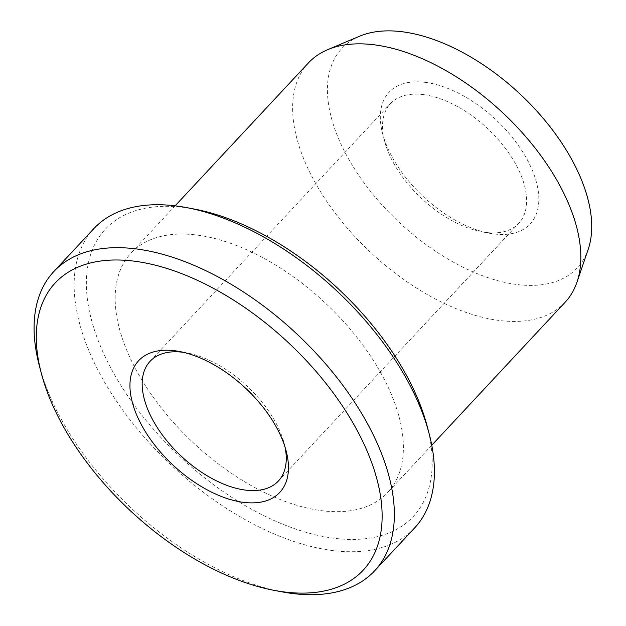 <?xml version="1.0" encoding="UTF-8"?>
<svg xmlns="http://www.w3.org/2000/svg" width="626" height="626" viewBox="0 0 626 626"><rect width="100%" height="100%" fill="white"/><g stroke="black" fill="none" stroke-linecap="round" stroke-linejoin="round"><path stroke-width="0.47" stroke-dasharray="3.13 2.35" d="M281.81 591.813A219.358 120.153 43 0 1 39.313 365.615M414.678 527.867A219.358 120.153 43 0 1 172.322 466.104A219.358 120.153 43 0 1 93.869 228.615M427.19 426.228A210.579 115.348 43 0 1 311.74 533.884A210.579 115.348 43 0 1 98.376 341.006A210.579 115.348 43 0 1 185.359 207.613A210.579 115.348 43 0 1 194.396 209.076M197.683 235.157A175.483 96.122 43 0 1 362.728 344.942A175.483 96.122 43 0 1 387.604 492.576A175.483 96.122 43 0 1 193.716 443.161A175.483 96.122 43 0 1 130.959 253.178A175.483 96.122 43 0 1 197.683 235.157M308.399 62.952A175.483 96.122 -137 0 0 371.163 252.935A175.483 96.122 -137 0 0 565.051 302.35M183.465 352.336A87.742 48.061 43 0 1 187.182 352.939A87.742 48.061 43 0 1 284.181 443.419A87.742 48.061 43 0 1 285.041 447.089M588.182 249.391A160.913 88.141 43 0 1 399.451 222.606A160.913 88.141 43 0 1 359.621 36.198M423.763 94.667A87.742 48.061 43 0 1 506.293 149.559A87.742 48.061 43 0 1 518.727 223.372A87.742 48.061 43 0 1 481.605 231.769A87.742 48.061 43 0 1 384.607 141.288A87.742 48.061 43 0 1 390.405 103.673A87.742 48.061 43 0 1 423.763 94.667M425.696 82.413A96.514 52.866 43 0 1 532.163 169.889A96.514 52.866 43 0 1 489.313 233.224A96.514 52.866 43 0 1 382.619 133.698A96.514 52.866 43 0 1 425.696 82.413M175.124 205.829L130.959 253.178M431.776 445.227L387.604 492.576M187.182 352.939L179.474 351.483M284.181 443.419L286.168 451.01M278.382 481.034L518.727 223.372M150.052 361.335L390.405 103.673M481.605 231.769L489.313 233.224M384.607 141.288L382.619 133.698"/><path stroke-width="0.94" d="M41.3 373.206L39.313 365.615A219.358 120.153 43 0 1 53.813 271.559A219.358 120.153 43 0 1 137.211 249.046A219.358 120.153 43 0 1 343.525 386.273A219.358 120.153 43 0 1 374.622 570.81A219.358 120.153 43 0 1 281.81 591.813L274.094 590.349A210.579 115.348 43 0 1 41.3 373.206A210.579 115.348 43 0 1 135.286 261.3A210.579 115.348 43 0 1 367.579 452.152A210.579 115.348 43 0 1 274.094 590.349M53.813 271.559L93.869 228.615A219.358 120.153 43 0 1 177.275 206.095A219.358 120.153 43 0 1 186.689 207.621A219.358 120.153 43 0 1 429.178 433.818A219.358 120.153 43 0 1 414.678 527.867L374.622 570.81M186.689 207.621L194.396 209.076A210.579 115.348 43 0 1 427.19 426.228L429.178 433.818M175.327 350.81A96.514 52.866 43 0 1 179.474 351.483A96.514 52.866 43 0 1 286.168 451.01A96.514 52.866 43 0 1 233.255 500.346A96.514 52.866 43 0 1 135.459 411.947A96.514 52.866 43 0 1 175.327 350.81M431.776 445.227L565.051 302.35A175.483 96.122 -137 0 0 576.976 282.154A175.483 96.122 -137 0 0 527.382 138.596A175.483 96.122 -137 0 0 375.123 44.931A175.483 96.122 -137 0 0 327.719 49.65A175.483 96.122 -137 0 0 308.399 62.952L175.124 205.829M285.041 447.089A87.742 48.061 43 0 1 278.382 481.034A87.742 48.061 43 0 1 181.438 456.331A87.742 48.061 43 0 1 150.052 361.335A87.742 48.061 43 0 1 183.418 352.328A87.742 48.061 43 0 1 183.465 352.336M327.719 49.65L359.621 36.198A160.913 88.141 43 0 1 403.089 31.871A160.913 88.141 43 0 1 542.703 117.766A160.913 88.141 43 0 1 588.182 249.391L576.976 282.154"/></g></svg>
